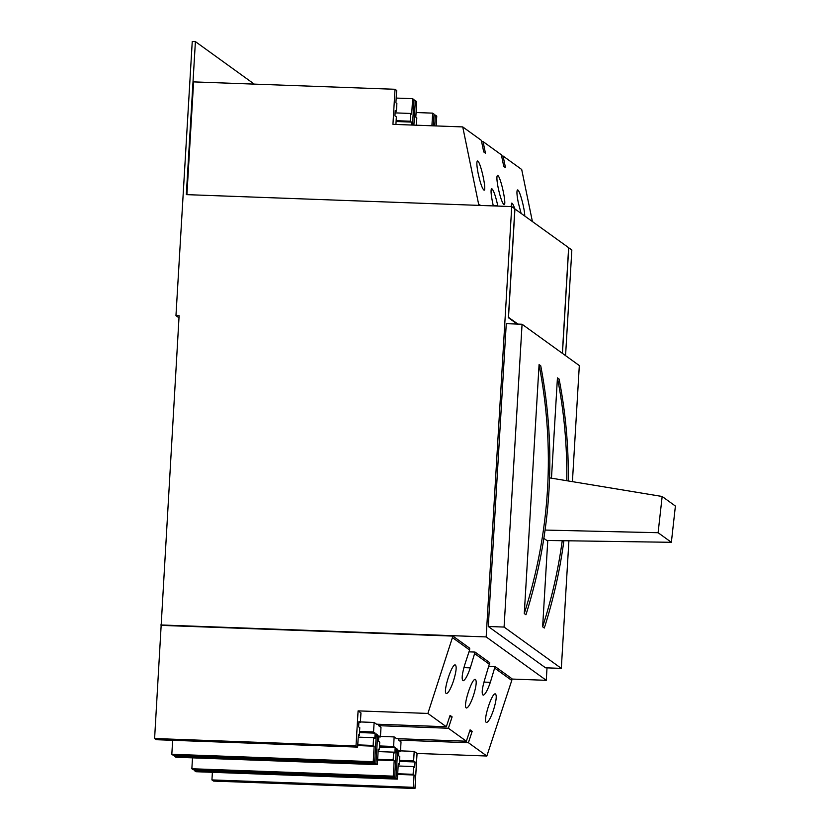 <?xml version="1.0" encoding="UTF-8"?>
<svg xmlns="http://www.w3.org/2000/svg" width="830" height="830" viewBox="0 0 830 830"><rect width="100%" height="100%" fill="white"/><g stroke="black" fill="none" stroke-linecap="round" stroke-linejoin="round"><path stroke-width="1.25" d="M566.755 480.705C567.232 446.032 564.12 411.753 557.438 377.858L559.109 379.061C565.635 412.614 568.685 446.571 568.249 480.954M563.881 540.724C559.928 570.345 553.403 599.447 544.314 628.03L542.644 626.816C551.711 598.648 558.248 569.94 562.252 540.703M524.28 613.567C550.3 531.439 555.229 448.459 539.075 364.598L540.745 365.812C556.639 449.476 551.711 532.455 525.961 614.771L524.28 613.567L539.075 364.598M517.183 324.053L508.385 317.703L514.849 208.849L511.737 206.587L486.173 636.921L546.275 680.32L547.012 667.87M565.562 355.645L571.839 249.986L568.633 247.734M546.275 680.32L511.851 679.054M511.737 206.587L186.314 194.625L195.403 41.614L192.249 41.5L175.96 315.639L179.114 315.753L154.598 738.524L156.216 739.696L357.637 747.104L358.363 734.778L359.317 735.463L359.784 727.702L358.633 726.883L358.954 721.457L360.386 722.494L360.957 712.939L358.093 710.874L356.008 745.931L154.598 738.524M486.173 636.921L160.75 624.959M488.279 626.484L504.08 627.065L522.07 324.24L506.269 323.659L488.279 626.484L545.528 667.808L561.319 668.389L568.903 540.797M562.45 353.383L568.726 247.734M542.644 626.816L547.769 540.496M551.473 478.184L557.438 377.858M504.08 627.065L561.319 668.389M572.42 481.649L579.319 365.563L522.07 324.24M508.406 317.278L517.92 324.084M562.356 353.321L568.633 247.672L514.849 208.901M508.5 317.288L514.942 208.901M254.271 84.121L195.403 41.614M175.96 315.639L178.99 317.828M400.496 750.87L414.191 751.378L413.631 760.934L399.541 760.415M413.631 760.934L415.062 761.961L399.479 761.39M415.062 761.961L414.73 767.387L413.589 766.557L413.133 774.317L414.087 775.002L413.35 787.328L414.969 788.5L417.054 753.443L414.191 751.378M380.451 736.407L394.157 736.916L393.586 746.471L395.163 747.602L394.841 753.018L393.638 752.156L393.181 759.917L394.188 760.643L393.264 776.154L394.665 777.16L396.367 748.473L397.684 749.417L395.983 778.115L397.373 779.121L398.296 763.61L399.303 764.337L399.77 756.576L398.566 755.705L398.888 750.289L400.465 751.43L401.025 741.875L398.618 740.142L468.411 742.705L486.847 756.016L417.054 753.443M400.465 751.43L398.825 751.368M393.586 746.471L379.497 745.952M395.163 747.602L379.435 747.021M394.665 777.16L193.245 769.752L191.855 768.746L192.508 757.852M397.684 749.417L396.315 749.376M194.625 769.804L194.562 770.707L195.963 771.713L397.373 779.121M395.983 778.115L194.562 770.707M360.417 721.944L374.123 722.453L373.552 731.998L375.129 733.139L374.807 738.555L373.604 737.694L373.147 745.444L374.154 746.18L373.23 761.691L374.631 762.697L376.332 734.011L377.65 734.955L375.938 763.642L377.339 764.648L378.262 749.137L379.269 749.874L379.725 742.113L378.532 741.242L378.854 735.826L380.42 736.957L380.991 727.412L378.584 725.669L448.376 728.242L466.356 741.211L396.564 738.648L394.157 736.916M380.42 736.957L378.781 736.905M373.552 731.998L359.556 731.489M375.129 733.139L359.494 732.558M374.631 762.697L173.211 755.29L171.82 754.283L172.65 740.298M377.65 734.955L376.281 734.903M174.58 755.341L174.528 756.234L175.919 757.24L377.339 764.648M375.938 763.642L174.528 756.234M360.386 722.494L358.902 722.442M374.123 722.453L376.53 724.185L446.322 726.748L450.068 715.387L452.122 716.871L449.601 716.778M452.807 637.865L469.604 649.994L469.718 648.22L452.91 636.091L427.886 713.437L446.322 726.748M427.886 713.437L358.093 710.874M469.604 649.994L464.987 664.021C461.988 673.908 461.376 679.49 463.161 680.745C465.142 680.154 467.529 675.859 470.309 667.87L475.04 652.069L489.752 662.693L485.021 678.494C482.023 688.381 481.41 693.953 483.205 695.208C485.177 694.617 487.563 690.321 490.343 682.333L495.074 666.532L511.871 678.66L511.768 680.434L494.971 668.306M474.936 653.833L489.648 664.457M486.847 756.016L511.768 680.434M414.969 788.5L213.559 781.092L211.941 779.92L212.387 772.315M452.91 636.091L161.321 625.374M378.667 724.258L378.584 725.669M452.122 716.871L448.376 728.242M466.356 741.211L470.102 729.85L472.166 731.344L469.645 731.251M398.711 738.731L398.618 740.142M472.166 731.344L468.411 742.705M469.002 651.851L475.04 652.069M489.036 666.314L495.074 666.532M446.177 693.434L446.53 693.548C448.439 692.977 450.742 688.817 453.439 681.088C456.334 671.522 456.925 666.127 455.193 664.903C451.634 664.031 442.826 691.919 446.177 693.434M466.211 707.897L466.564 708.021C468.473 707.44 470.776 703.29 473.474 695.55C476.379 685.985 476.96 680.59 475.227 679.365C471.679 678.494 462.86 706.382 466.211 707.897M486.245 722.359L486.598 722.484C488.517 721.903 490.821 717.753 493.508 710.024C496.413 700.447 496.994 695.052 495.271 693.839C491.713 692.957 482.894 720.845 486.245 722.359M413.35 787.328L211.941 779.92M413.589 766.557L398.151 765.986M413.133 774.317L397.695 773.747M414.087 775.002L397.653 774.4M393.638 752.156L378.117 751.586M393.181 759.917L377.65 759.346M394.188 760.643L377.608 760.031M393.264 776.154L191.855 768.746M399.303 764.337L398.255 764.295M373.604 737.694L358.228 737.123M373.147 745.444L357.761 744.884M374.154 746.18L357.72 745.568M373.23 761.691L171.82 754.283M379.269 749.874L378.221 749.832M356.008 745.931L357.637 747.104M359.317 735.463L358.321 735.432M524.778 216.007C524.674 208.787 519.954 191.045 517.879 190.029L517.588 189.904C516.519 190.516 516.758 194.76 518.283 202.655L521.115 213.362M498.239 188.182C500.428 197.945 502.378 203.433 504.09 204.647C506.912 205.498 500.801 177.06 497.844 175.555L497.544 175.441C496.485 176.053 496.714 180.297 498.239 188.182M478.205 173.719C480.394 183.472 482.334 188.96 484.056 190.184C486.878 191.035 480.767 162.597 477.8 161.093L477.509 160.978C476.451 161.58 476.679 165.834 478.205 173.719M532.393 221.506L521.697 169.486L503.084 156.05L501.611 155.999M503.084 156.05L505.47 167.639L503.758 166.394L501.372 154.816L483.05 141.588L481.576 141.536M483.05 141.588L485.436 153.177L483.724 151.931L481.338 140.343L462.735 126.917L392.943 124.344L395.018 89.287L193.608 81.89L186.906 194.645M395.92 124.459L396.367 116.864L394.935 115.827L395.256 110.411L396.408 111.23L396.865 103.48L395.91 102.785L396.647 90.46L395.018 89.287M415.125 125.164L415.726 125.185M416.38 125.206L416.816 117.881L415.809 117.144L416.722 101.633L415.332 100.627L413.88 125.112M415.332 100.627L413.963 100.586M412.51 125.071L414.014 99.683L412.624 98.677L411.701 114.187L410.694 113.461L410.228 121.211L411.431 122.083L411.255 125.019M411.431 122.083L396.097 121.522M436.175 125.932L436.767 116.107L435.366 115.1L434.733 125.88M435.366 115.1L433.997 115.048M433.353 125.828L434.049 114.146L432.658 113.139L431.911 125.776M480.601 205.446L478.588 203.993L478.505 205.373M462.735 126.917L478.588 203.993M514.787 208.797C513.511 205.135 512.504 203.246 511.757 203.111L511.093 206.566M497.855 206.079L497.761 205.653C495.51 195.579 493.497 189.904 491.723 188.649C490.623 189.271 490.872 193.66 492.439 201.815L493.29 205.913M396.408 111.23L395.215 111.189M412.624 98.677L396.19 98.075M410.694 113.461L395.111 112.88M410.228 121.211L396.138 120.692M432.658 113.139L416.079 112.527M545.175 530.069L658.107 532.725L662.164 496.485L675.402 506.051L671.366 542.301L546.814 540.475L543.941 538.411M658.107 532.725L671.366 542.301M662.164 496.485L549.647 477.883M483.921 682.094L490.343 682.333M463.887 667.631L470.309 667.87M493.196 205.487L497.761 205.653"/></g></svg>
